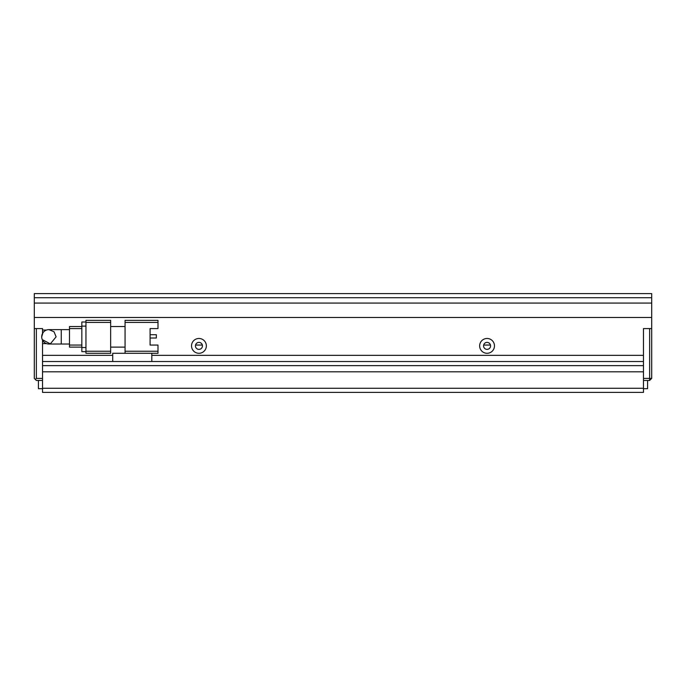 <?xml version="1.0" encoding="UTF-8"?>
<svg xmlns="http://www.w3.org/2000/svg" width="686" height="686" viewBox="0 0 686 686"><rect width="100%" height="100%" fill="white"/><g stroke="black" fill="none" stroke-linecap="round" stroke-linejoin="round"><path stroke-width="1.03" d="M42.532 380.456L36.358 380.456L34.3 378.398L34.3 328.594L42.532 328.594L42.532 333.482M35.329 379.427L36.358 378.398L36.358 328.594L42.532 328.594L42.532 330.035L46.511 330.035M42.532 340.17L42.532 378.398L36.358 378.398M651.7 378.398L649.642 378.398L649.642 328.594L643.468 328.594L651.7 328.594L651.7 378.398L649.642 380.456L643.468 380.456M151.812 355.348L643.468 355.348L643.468 328.594L643.468 378.398L649.642 378.398L649.642 380.456M643.468 388.688L647.584 388.688L647.584 380.456M38.416 380.456L38.416 388.688L42.532 388.688M490.464 345.058L483.656 345.058M202.344 345.058L195.536 345.058M69.492 344.029L61.26 344.029L61.26 329.623L48.912 329.623L54.005 331.741L56.115 336.826L50.327 343.892L42.258 339.596M48.912 329.623A7.203 7.203 0 0 0 41.709 336.826L42.926 332.821M41.709 336.826A7.203 7.203 0 0 0 48.912 344.029L61.26 344.029M157.986 320.362L125.058 320.362L125.058 322.42L157.986 322.42L157.986 320.362M125.058 351.232L125.058 353.29L157.986 353.29L157.986 351.232L125.058 351.232L125.058 322.42M150.088 328.594L150.088 345.058L150.088 338.009L156.339 338.009L156.339 334.717L150.088 334.717L150.088 328.594L157.986 328.594L157.986 322.42M110.652 347.116L125.058 347.116M110.652 326.536L125.058 326.536M125.058 353.29L112.71 353.29L112.71 361.522L643.468 361.522L643.468 365.638L42.532 365.638L42.532 361.522L112.71 361.522M150.088 345.058L157.986 345.058L157.986 351.232M85.956 351.232L85.956 353.29L110.652 353.29L110.652 351.232L85.956 351.232L85.956 322.42L110.652 322.42L110.652 320.362L85.956 320.362L85.956 322.42M110.652 322.42L110.652 351.232M151.812 353.29L151.812 361.522M85.956 322.008L81.84 322.008L81.84 326.124L85.956 326.124M85.956 347.528L81.84 347.528L81.84 326.124M81.84 347.528L81.84 351.644L85.956 351.644M69.492 326.536L81.84 326.536L69.492 326.536L69.492 328.594L81.84 328.594M81.84 345.058L69.492 345.058L69.492 328.594M69.492 345.058L69.492 347.116L81.84 347.116M494.469 345.881A7.409 7.409 0 0 0 487.06 338.472A7.409 7.409 0 0 0 479.651 345.881A7.409 7.409 0 0 0 487.06 353.29A7.409 7.409 0 0 0 494.469 345.881M490.559 345.881A3.499 3.499 0 0 0 487.06 342.383A3.499 3.499 0 0 0 483.561 345.881A3.499 3.499 0 0 0 487.06 349.38A3.499 3.499 0 0 0 490.559 345.881M206.349 345.881A7.409 7.409 0 0 0 198.94 338.472A7.409 7.409 0 0 0 191.531 345.881A7.409 7.409 0 0 0 198.94 353.29A7.409 7.409 0 0 0 206.349 345.881M202.439 345.881A3.499 3.499 0 0 0 198.94 342.383A3.499 3.499 0 0 0 195.441 345.881A3.499 3.499 0 0 0 198.94 349.38A3.499 3.499 0 0 0 202.439 345.881M651.7 303.075L34.3 303.075L34.3 297.724L651.7 297.724L651.7 328.594M651.7 297.724L651.7 293.608L34.3 293.608L34.3 297.724M46.511 343.617L42.532 343.617L42.532 355.348L112.71 355.348M34.3 328.594L34.3 317.481L651.7 317.481M643.468 388.276L643.468 371.812L42.532 371.812L42.532 392.392L643.468 392.392L643.468 388.276L42.532 388.276M34.3 303.075L34.3 317.481M61.26 329.623L69.492 329.623"/></g></svg>
